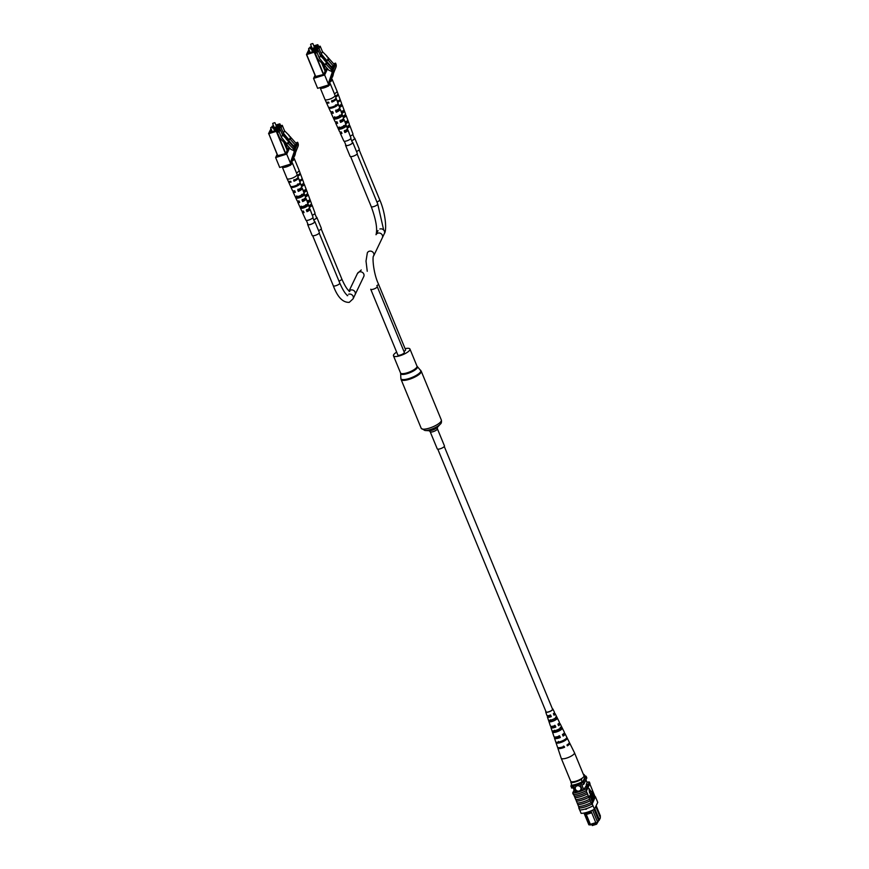 <?xml version="1.0" encoding="UTF-8"?>
<svg xmlns="http://www.w3.org/2000/svg" width="869" height="869" viewBox="0 0 869 869"><rect width="100%" height="100%" fill="white"/><g stroke="black" fill="none" stroke-linecap="round" stroke-linejoin="round"><path stroke-width="1.3" d="M437.791 449.164L546.069 711.863A3.509 0.999 -22.4 0 0 549.186 711.646A3.509 0.999 -22.4 0 0 552.51 709.528A3.509 0.999 -22.4 0 0 552.554 709.191L444.276 446.492M444.45 445.895A3.9 1.108 157.6 0 1 440.159 448.806A3.9 1.108 157.6 0 1 437.248 448.871L430.188 431.741A3.9 1.108 157.6 0 0 433.11 431.676A3.9 1.108 157.6 0 0 437.389 428.775L444.45 445.895M405.095 348.665A8.907 2.531 157.6 0 1 409.94 349.023A8.907 2.531 157.6 0 1 400.142 355.671A8.907 2.531 157.6 0 1 393.472 355.812A8.907 2.531 157.6 0 1 396.655 352.141M594.744 808.626L599.393 819.891L600.414 817.751L596.579 824.225L596.112 823.095M596.579 824.225L592.3 825.55L591.789 824.301M580.807 787.596A2.922 2.672 -154.4 0 0 575.506 787.162A2.922 2.672 -154.4 0 0 578.091 791.138A2.922 2.672 -154.4 0 0 580.807 787.596M575.506 787.151A2.922 2.672 -154.4 0 0 578.091 791.127A2.922 2.672 -154.4 0 0 580.774 789.682M591.452 812.222L591.029 811.19L585.38 812.939L585.815 813.981L591.496 812.222L595.895 822.91L597.579 822.096L598.502 820.173L599.175 820.369M591.735 812.808L586.303 814.492L585.793 813.992L590.203 824.681L588.856 824.8L584.011 813.058M592.647 810.136L597.579 822.096L595.895 822.91M595.993 822.986L590.529 824.953L588.856 824.8M594.07 809.419L598.502 820.173L597.318 822.661M583.751 789.617L581.209 783.469M582.523 790.529L579.862 784.077M576.321 792.539L573.638 786.032M575.028 792.343L572.497 786.217M587.118 782.687L585.934 779.819M600.414 817.751L595.776 806.486M600.446 816.11L600.066 816.914L600.446 816.11L596.156 805.682M585.402 776.289A11.503 3.28 157.6 0 1 586.119 776.223L586.825 777.951L583.816 784.229A11.688 3.324 157.6 0 1 581.893 785.12M583.816 784.229L583.11 782.502A11.688 3.324 157.6 0 1 582.219 782.926M573.171 787.835A11.688 3.324 157.6 0 1 571.563 788.031L571.194 785.576M571.476 786.249A11.688 3.324 157.6 0 1 570.846 786.304M586.119 776.223L583.11 782.502M586.303 814.492L590.366 824.333L595.786 822.65M583.599 774.898L583.859 774.355A8.766 2.498 -22.4 0 0 583.371 774.344M570.792 782.654A8.766 2.498 -22.4 0 0 581.48 779.341L582.187 782.991A10.71 3.052 157.6 0 1 571.498 786.315L571.259 781.687M581.763 781.959A10.71 3.052 157.6 0 1 571.074 785.283M583.859 774.355L585.434 776.223L582.187 782.991M581.48 779.341L581.937 778.374M585.652 809.332L586.542 809.061L585.652 809.332L585.912 808.767M579.721 809.984L581.111 813.351A11.688 3.324 157.6 0 0 594.461 809.202L597.742 802.369L595.395 796.667A11.688 3.324 -22.4 0 0 595.015 796.667L590.931 786.575A11.862 3.378 -22.4 0 0 590.855 786.575M590.931 786.575L589.823 783.892M594.461 809.202L592.234 803.934A11.862 3.378 157.6 0 1 578.852 808.083L578.906 808.007A11.688 3.324 -22.4 0 0 592.256 803.858L595.395 796.667M595.015 796.667L591.604 803.782A11.688 3.324 -22.4 0 0 592.115 803.51M591.604 803.782L590.29 800.751A11.862 3.378 157.6 0 1 577.82 804.629L577.244 803.065M578.906 808.007L578.754 807.659A11.688 3.324 157.6 0 0 579.134 807.659L578.678 806.519M592.701 801.49L590.507 796.145L589.682 797.069L589.388 796.362L590.301 795.244L592.799 801.294L592.256 801.62L590.236 796.71M590.04 795.331L591.105 793.104M593.277 800.284L591.072 794.95L590.703 795.732L590.409 795.026L590.877 794.049L593.364 800.088L592.832 800.425L590.811 795.515M594.005 798.763L591.583 793.745L593.527 799.773L591.289 793.049L594.103 798.568L593.56 798.904L591.137 793.886M592.495 794.679L591.756 791.431L592.289 791.105L594.787 797.145L594.309 797.905L593.505 796.558L592.289 791.105M588.921 788.357L589.595 793.125L590.887 791.203L588.921 788.357L590.04 792.984M577.863 804.542A11.688 3.324 -22.4 0 0 590.323 800.675L589.649 799.198A11.862 3.378 157.6 0 1 577.179 803.075L576.44 801.099A11.688 3.324 -22.4 0 0 588.9 797.221L587.444 793.842A11.862 3.378 157.6 0 1 574.974 797.72L574.398 796.167M588.9 797.221L588.867 797.297A11.862 3.378 157.6 0 1 576.397 801.175M589.649 799.198L588.867 797.297M586.162 790.736L586.195 790.66A11.688 3.324 -22.4 0 1 573.736 794.538L573.692 794.614A11.862 3.378 -22.4 0 0 586.162 790.736L586.803 792.289A11.862 3.378 157.6 0 1 574.333 796.167L573.692 794.614M575.006 797.644A11.688 3.324 -22.4 0 0 587.477 793.766L586.803 792.289M576.44 801.099L575.821 799.621M588.226 795.743A11.862 3.378 157.6 0 1 575.756 799.621L574.974 797.72M591.072 802.652A11.862 3.378 157.6 0 1 578.602 806.53L577.82 804.629M578.852 808.083L579.634 809.984A11.862 3.378 -22.4 0 0 593.016 805.824L593.038 805.759M592.234 803.934L593.016 805.824M586.923 782.198A11.688 3.324 157.6 0 1 589.345 781.991L589.986 783.545L586.705 790.388L586.064 788.835A11.688 3.324 157.6 0 1 572.714 792.984L573.355 794.538A11.688 3.324 -22.4 0 0 573.736 794.538M595.537 797.014L596.319 798.915M589.345 781.991L586.064 788.835M572.714 792.984L574.094 790.084M582.393 790.203A11.688 3.324 157.6 0 1 574.898 792.365L574.974 792.213M586.553 785.435L586.206 784.588L587.096 784.316L583.805 789.595M587.086 782.621A11.688 3.324 157.6 0 1 587.151 782.611L586.206 784.588M586.771 808.583L585.88 808.854M594.505 797.72L593.885 798.035M593.494 794.44L594.2 797.036L593.494 794.44M593.581 796.33L593.983 797.101M594.396 796.634L593.245 795.059M590.127 796.927L589.388 796.362M589.834 796.221L590.301 795.244M557.855 747.503A6.452 1.836 -22.4 0 0 557.8 748.035L561.189 758.181A7.18 2.042 -22.4 0 0 561.2 758.213A7.18 2.042 -22.4 0 0 561.656 758.626A7.18 2.042 -22.4 0 0 570.368 756.562A7.18 2.042 -22.4 0 0 574.474 752.75A7.18 2.042 -22.4 0 0 574.452 752.706L569.716 743.125A6.452 1.836 -22.4 0 0 569.304 742.778M561.2 758.213L570.694 781.242A7.18 2.042 -22.4 0 0 571.15 781.644A7.18 2.042 -22.4 0 0 579.004 780.004A7.18 2.042 -22.4 0 0 583.957 775.778L574.474 752.75M554.672 725.322L555.334 726.864A3.693 1.054 -22.4 0 1 552.13 727.06A3.693 1.054 -22.4 0 1 552.488 726.288M563.481 746.069L563.862 746.949A4.475 1.271 -22.4 0 1 560.005 747.612M559.082 735.695L559.734 737.238A4.095 1.162 -22.4 0 1 556.008 737.509A4.095 1.162 -22.4 0 1 556.149 736.966M550.262 714.948L550.924 716.49A3.28 0.934 -22.4 0 1 548.263 716.599A3.28 0.934 -22.4 0 1 548.904 715.621L548.85 715.6M565.545 739.03A4.269 1.217 157.6 0 1 563.112 740.996A4.269 1.217 157.6 0 1 558.778 742.322L558.452 741.431M560.255 727.255L560.939 728.754A3.867 1.097 157.6 0 1 558.713 730.623A3.867 1.097 157.6 0 1 554.911 731.828L554.335 730.264M555.617 717.142L556.301 718.652A3.454 0.988 157.6 0 1 554.324 720.26A3.454 0.988 157.6 0 1 551.055 721.313L550.49 719.749M551.554 726.375A4.975 1.412 -22.4 0 0 550.935 727.527A4.975 1.412 -22.4 0 0 555.823 727.071L555.334 726.864M555.823 727.071L555.15 725.517A4.866 1.38 157.6 0 1 550.403 725.952L547.394 716.936A4.215 1.195 -22.4 0 0 551.294 716.643L550.924 716.49M557.8 748.035A6.452 1.836 -22.4 0 0 564.589 747.264L563.862 746.949M564.589 747.264L564.209 746.373A6.387 1.814 157.6 0 1 557.496 747.134L555.986 742.626A6.061 1.727 157.6 0 1 555.975 742.593A6.061 1.727 157.6 0 0 555.997 742.658L555.693 741.757A5.996 1.705 -22.4 0 0 555.693 741.757L554.476 738.118A5.735 1.629 -22.4 0 0 560.353 737.499L559.734 737.238M554.965 737.021A5.735 1.629 -22.4 0 0 554.476 738.118M560.353 737.499L559.679 735.945A5.627 1.597 157.6 0 1 553.955 736.543L550.935 727.527M548.23 715.698A4.215 1.195 -22.4 0 0 547.394 716.936M551.294 716.643L550.609 715.089A4.106 1.173 157.6 0 1 546.862 715.361L545.732 711.983A3.856 1.097 157.6 0 1 545.895 711.439M552.38 708.767A3.856 1.097 157.6 0 1 552.869 709.039A3.856 1.097 157.6 0 1 550.674 711.114A3.856 1.097 157.6 0 1 545.732 711.983M548.882 721.346L548.35 719.76M552.434 732.002L551.902 730.416M563.742 741.268A6.061 1.727 157.6 0 1 557.148 743.147L556.844 742.245A5.996 1.705 -22.4 0 0 563.362 740.377A5.996 1.705 -22.4 0 0 566.784 737.194L567.207 738.042A6.061 1.727 157.6 0 1 563.742 741.268M559.223 730.84A5.301 1.51 157.6 0 1 553.586 732.502L553.053 730.916A5.181 1.477 -22.4 0 0 558.55 729.297A5.181 1.477 -22.4 0 0 561.537 726.603L562.276 728.081A5.301 1.51 157.6 0 1 559.223 730.84M554.704 720.423A4.541 1.293 157.6 0 1 550.034 721.835L549.501 720.249A4.421 1.26 -22.4 0 0 554.031 718.869A4.421 1.26 -22.4 0 0 556.594 716.653L557.333 718.131A4.541 1.293 157.6 0 1 554.704 720.423M552.869 709.039L554.444 712.232A4.106 1.173 157.6 0 1 553.379 713.688L554.064 715.241A4.215 1.195 -22.4 0 0 555.182 713.721L559.397 722.248A4.866 1.38 157.6 0 1 557.92 724.116L558.593 725.669A4.975 1.412 -22.4 0 0 560.136 723.736L564.35 732.263A5.627 1.597 157.6 0 1 562.449 734.544L563.123 736.097A5.735 1.629 -22.4 0 0 565.078 733.751L569.293 742.267A6.387 1.814 157.6 0 1 566.979 744.961L567.359 745.852A6.452 1.836 -22.4 0 0 569.716 743.125M565.078 733.751A5.735 1.629 -22.4 0 0 563.97 733.317M560.136 723.736A4.975 1.412 -22.4 0 0 558.876 723.356M555.182 713.721A4.215 1.195 -22.4 0 0 553.716 713.438M567.077 745.211A4.475 1.271 -22.4 0 0 567.848 744.375M562.884 735.543A4.095 1.162 -22.4 0 0 563.579 734.392A4.095 1.162 -22.4 0 0 563.079 734.099M558.398 725.224A3.693 1.054 -22.4 0 0 558.952 724.246A3.693 1.054 -22.4 0 0 558.159 723.953M553.911 714.894A3.28 0.934 -22.4 0 0 554.324 714.09A3.28 0.934 -22.4 0 0 553.444 713.84M565.991 738.661L567.207 738.042M557.148 743.147L558.778 742.322M560.939 728.754L562.276 728.081M553.586 732.502L554.911 731.828M556.301 718.652L557.333 718.131M550.034 721.835L551.055 721.313M400.479 354.986A3.509 0.999 -22.4 0 0 404.335 352.358L377.222 286.574A3.509 0.999 -22.4 0 1 373.355 289.192A3.509 0.999 -22.4 0 0 377.222 286.574L404.335 352.358A3.509 0.999 -22.4 0 1 400.479 354.986A3.509 0.999 -22.4 0 1 397.85 355.03A3.509 0.999 -22.4 0 0 400.479 354.986M379.894 228.992A3.509 3.204 25.6 0 1 384.337 233.609L373.67 255.877A3.509 3.204 25.6 0 0 369.227 251.26A3.509 3.204 25.6 0 0 367.337 252.846L366.012 261.08L367.25 271.28L366.012 261.08L367.337 252.846A3.509 3.204 25.6 0 1 372.986 252.271A3.509 3.204 25.6 0 1 373.67 255.877C372.214 255.855 373.105 272.605 378.449 284.011A3.509 0.999 -22.4 0 1 376.831 285.662A3.509 0.999 -22.4 0 0 378.449 284.011L405.562 349.794A3.509 0.999 -22.4 0 1 403.955 351.445A3.509 0.999 -22.4 0 0 405.562 349.794L378.449 284.011C373.105 272.605 372.214 255.855 373.67 255.877L382.338 237.78A3.509 3.204 25.6 0 0 377.896 233.153A3.509 3.204 25.6 0 0 376.016 234.749C377.613 229.047 376.016 219.672 371.237 206.616A3.509 0.999 -22.4 0 0 373.866 206.561A3.509 0.999 -22.4 0 0 377.722 203.943L357.116 153.943M312.579 43.602L310.765 44.167L312.579 43.602M312.59 43.537L310.765 44.167M326.863 56.604L328.46 57.832L326.983 60.917L321.324 54.008L319.064 48.523L320.194 46.176L322.453 51.662L321.324 54.008M320.194 46.176L318.402 46.73L317.283 49.088L319.064 48.523M317.837 50.445L317.283 49.088M331.925 78.807L330.057 82.088M327.157 56.376L322.453 51.662M325.864 59.092L324.963 60.026L326.255 61.482L326.983 60.917M326.136 61.341L319.901 54.454M332.968 66.891L330.904 66.131L326.548 61.254M324.963 60.026L325.69 59.461M329.047 58.636L328.265 60.265L327.363 60.167L328.145 58.538L329.047 58.636L334.163 64.382M328.265 60.265L333.381 66.011M331.784 79.177A5.442 1.553 157.6 0 1 332.251 79.535L337.042 91.158A5.442 1.553 157.6 0 1 337.042 91.169A5.442 1.553 157.6 0 1 336.987 91.68A5.442 1.553 157.6 0 1 334.413 93.787M332.251 79.535A5.442 1.553 157.6 0 1 332.197 80.057A5.442 1.553 157.6 0 1 330.654 81.545M344.374 110.895L343.798 109.342M348.241 121.312L347.665 119.759M340.257 99.805L339.92 98.914M350.24 136.151A3.856 1.097 -22.4 0 0 352.89 134.239A3.856 1.097 -22.4 0 0 352.933 133.869L349.957 125.864A4.16 1.184 -22.4 0 0 348.567 125.538M337.042 91.169L337.954 93.613A5.355 1.521 157.6 0 1 337.889 94.124A5.355 1.521 157.6 0 1 335.369 96.198M335.695 97.078A5.323 1.51 -22.4 0 0 338.226 95.003A5.323 1.51 -22.4 0 0 338.28 94.504A5.323 1.51 -22.4 0 0 337.878 94.156M338.28 94.504L341.593 103.4A4.986 1.423 157.6 0 1 341.539 103.867A4.986 1.423 157.6 0 1 338.986 105.909M339.562 107.463A4.932 1.401 -22.4 0 0 342.114 105.421A4.932 1.401 -22.4 0 0 342.18 104.953A4.932 1.401 -22.4 0 0 341.006 104.541M342.18 104.953L345.482 113.85A4.606 1.314 157.6 0 1 345.427 114.284A4.606 1.314 157.6 0 1 342.842 116.294M343.418 117.836A4.541 1.293 -22.4 0 0 346.014 115.838A4.541 1.293 -22.4 0 0 346.068 115.414A4.541 1.293 -22.4 0 0 344.808 115.034M346.068 115.414L349.371 124.31A4.215 1.195 157.6 0 1 349.327 124.701A4.215 1.195 157.6 0 1 346.709 126.668M347.285 128.21A4.16 1.184 -22.4 0 0 349.903 126.255A4.16 1.184 -22.4 0 0 349.957 125.864M341.778 113.426A4.714 1.336 157.6 0 0 343.798 112.09L343.222 110.537A4.769 1.358 -22.4 0 1 341.202 111.873M345.634 123.8A4.323 1.227 157.6 0 0 347.665 122.507L347.089 120.954A4.378 1.249 -22.4 0 1 345.069 122.247M337.672 102.379A5.116 1.456 157.6 0 0 339.681 101L339.355 100.109A5.16 1.466 -22.4 0 1 337.346 101.499M339.681 101L337.9 101.554L337.552 100.674M343.798 112.09L342.19 112.59L341.593 111.047M342.19 112.59A3.118 0.891 157.6 0 1 341.615 112.97M347.665 122.507L346.22 122.963L345.623 121.421M346.22 122.963A2.911 0.826 157.6 0 1 345.493 123.409M335.488 96.513A3.433 0.978 -22.4 0 0 336.531 95.471M346.525 126.309L347.166 127.83A2.824 0.804 -22.4 0 0 348.719 126.363A2.824 0.804 -22.4 0 0 347.98 126.124L347.926 125.994M343.266 117.413A3.031 0.858 -22.4 0 0 344.656 115.979A3.031 0.858 -22.4 0 0 343.842 115.729M339.377 106.963A3.237 0.923 -22.4 0 0 340.605 105.594A3.237 0.923 -22.4 0 0 339.985 105.323M310.581 47.773L308.767 48.338L310.581 47.773M310.591 47.697L308.767 48.338M324.876 60.776L326.462 62.003L324.984 65.077L319.336 58.169L317.076 52.694L318.195 50.337L320.455 55.822L319.336 58.169M318.195 50.337L316.414 50.891L315.284 53.248L317.076 52.694M324.148 65.512L317.543 58.734L315.284 53.248M329.796 82.642L328.232 86.194L320.672 88.54L320.096 87.552M325.169 60.548L320.455 55.822M323.865 63.263L322.964 64.187L324.267 65.642L324.984 65.077M332.24 71.606L328.906 70.291L324.561 65.414M322.964 64.187L323.692 63.622M325.332 64.349L326.147 62.698L327.048 62.807L332.175 68.553M327.048 62.807L326.266 64.436L331.915 70.346M326.266 64.436L325.375 64.328M341.017 131.99A4.16 1.184 -22.4 0 0 340.311 132.783A4.16 1.184 -22.4 0 0 340.268 133.196L343.798 140.974A3.856 1.097 -22.4 0 0 347.252 140.713A3.856 1.097 -22.4 0 0 350.891 138.399A3.856 1.097 -22.4 0 0 350.935 138.03L347.958 130.024A4.16 1.184 -22.4 0 1 347.915 130.415A4.16 1.184 -22.4 0 1 344.906 132.544L344.265 131.034A4.215 1.195 157.6 0 0 347.328 128.873A4.215 1.195 157.6 0 0 347.383 128.471L344.07 119.574A4.541 1.293 -22.4 0 1 344.015 119.998A4.541 1.293 -22.4 0 1 340.583 122.388L339.942 120.878A4.606 1.314 157.6 0 0 343.44 118.456A4.606 1.314 157.6 0 0 343.494 118.021L340.181 109.125A4.932 1.401 -22.4 0 1 340.127 109.592A4.932 1.401 -22.4 0 1 336.27 112.231L335.619 110.721A4.986 1.423 157.6 0 0 339.54 108.038A4.986 1.423 157.6 0 0 339.605 107.56L336.292 98.664A5.323 1.51 -22.4 0 1 336.227 99.175A5.323 1.51 -22.4 0 1 331.947 102.075L331.578 101.217A5.355 1.521 157.6 0 0 335.901 98.284A5.355 1.521 157.6 0 0 335.955 97.773L335.054 95.329A5.442 1.553 157.6 0 1 335.054 95.329A5.442 1.553 157.6 0 1 334.989 95.851A5.442 1.553 157.6 0 1 329.851 99.109A5.442 1.553 157.6 0 1 324.984 99.479A5.442 1.553 157.6 0 1 324.973 99.468L320.183 87.845A5.442 1.553 157.6 0 1 320.161 87.747M329.786 83.348A5.442 1.553 157.6 0 1 330.253 83.696A5.442 1.553 157.6 0 1 330.198 84.228A5.442 1.553 157.6 0 1 328.656 85.705M337.129 122.084A3.031 0.858 -22.4 0 0 337.063 122.453A3.031 0.858 -22.4 0 0 337.368 122.659M332.74 111.764A3.237 0.923 -22.4 0 0 332.631 112.22A3.237 0.923 -22.4 0 0 333.033 112.459M345.677 126.678L344.222 127.124A2.911 0.826 157.6 0 1 341.789 128.275A2.911 0.826 157.6 0 1 339.812 128.493L338.356 128.949A4.323 1.227 157.6 0 0 341.55 128.797A4.323 1.227 157.6 0 0 345.677 126.678L345.102 125.125A4.378 1.249 -22.4 0 1 340.898 127.287A4.378 1.249 -22.4 0 1 337.672 127.428L338.356 128.949M339.149 126.972L339.812 128.493M341.81 116.25L340.192 116.75A3.118 0.891 157.6 0 1 337.509 118.043A3.118 0.891 157.6 0 1 335.336 118.26L333.729 118.76A4.714 1.336 157.6 0 0 337.226 118.629A4.714 1.336 157.6 0 0 341.81 116.25L341.235 114.697A4.769 1.358 -22.4 0 1 336.585 117.119A4.769 1.358 -22.4 0 1 333.044 117.239L333.729 118.76M334.674 116.739L335.336 118.26M337.683 105.16L335.901 105.714A3.335 0.945 157.6 0 1 332.946 107.159A3.335 0.945 157.6 0 1 330.589 107.365L328.808 107.919A5.116 1.456 157.6 0 0 332.642 107.821A5.116 1.456 157.6 0 0 337.683 105.16L337.357 104.28A5.16 1.466 -22.4 0 1 332.273 106.952A5.16 1.466 -22.4 0 1 328.417 107.05L328.808 107.919M342.375 115.056L341.799 113.502M346.242 125.484L345.666 123.93M338.258 103.965L337.932 103.085M336.292 121.877A4.541 1.293 -22.4 0 0 335.706 122.583A4.541 1.293 -22.4 0 0 335.662 123.04A4.541 1.293 -22.4 0 0 337.65 123.3L336.998 121.79A4.606 1.314 157.6 0 1 334.978 121.519L331.056 112.883A4.932 1.401 -22.4 0 0 333.327 113.155L332.686 111.634A4.986 1.423 157.6 0 1 330.372 111.362L326.451 102.727A5.323 1.51 -22.4 0 0 329.003 102.987L328.634 102.129A5.355 1.521 157.6 0 1 326.06 101.858L324.984 99.479M331.589 111.764A4.932 1.401 -22.4 0 0 331.111 112.383A4.932 1.401 -22.4 0 0 331.056 112.883M326.505 102.184A5.323 1.51 -22.4 0 0 326.505 102.194A5.323 1.51 -22.4 0 0 326.451 102.727M340.181 109.125A4.932 1.401 -22.4 0 0 339.019 108.701M344.07 119.574A4.541 1.293 -22.4 0 0 342.81 119.194M347.958 130.024A4.16 1.184 -22.4 0 0 346.579 129.698M340.268 133.196A4.16 1.184 -22.4 0 0 341.973 133.457L341.321 131.947A4.215 1.195 157.6 0 1 339.583 131.686L335.662 123.04M335.901 105.714L335.564 104.834M340.192 116.75L339.594 115.208M344.222 127.124L343.624 125.581M331.936 100.467L332.306 101.336A3.433 0.978 -22.4 0 0 334.532 99.642M344.537 130.469L345.178 131.99A2.824 0.804 -22.4 0 0 346.731 130.524A2.824 0.804 -22.4 0 0 345.992 130.296L345.927 130.154M340.246 120.259L340.887 121.779A3.031 0.858 -22.4 0 0 342.668 120.139A3.031 0.858 -22.4 0 0 341.854 119.889M335.955 110.037L336.596 111.558A3.237 0.923 -22.4 0 0 338.606 109.755A3.237 0.923 -22.4 0 0 337.987 109.494M327.407 86.455A5.442 1.553 157.6 0 1 321.497 88.29M331.947 102.075L332.306 101.336M344.906 132.544L345.178 131.99M340.583 122.388L340.887 121.779M336.27 112.231L336.596 111.558M330.285 81.338L331.415 78.221L330.285 81.338M331.643 69.661L334.619 63.437L335.575 63.144L335.901 63.937A4.953 4.519 25.6 0 1 336.01 67.076L329.503 83.239L328.916 81.805L332.056 72.942A3.91 3.574 -154.4 0 0 331.969 70.465L331.643 69.661L332.588 69.368L332.914 70.161A4.953 4.519 25.6 0 1 333.023 73.3L328.721 84.88L317.641 88.323L313.557 78.406L315.034 75.321M333.359 74.147L332.077 77.558L333.359 74.147M328.721 84.88L324.637 74.962L313.557 78.406M332.49 77.004L333.164 75.103M332.143 72.627L331.676 71.486M327.58 68.814L324.637 74.962M326.896 68.043L325.886 70.15L324.8 70.487M325.082 71.171L323.833 74.441L315.523 76.505M335.575 63.144L332.588 69.368M332.881 75.57L333.164 74.691L332.881 75.57M352.271 142.201A3.737 1.065 157.6 0 1 352.629 142.462A3.737 1.065 157.6 0 1 352.586 142.82A3.737 1.065 157.6 0 1 349.045 145.069A3.737 1.065 157.6 0 1 345.721 145.308A3.737 1.065 157.6 0 1 345.753 144.938A3.737 1.065 157.6 0 1 345.786 144.873M352.227 142.103A3.889 1.108 157.6 0 1 352.76 142.397L357.278 153.368A3.889 1.108 157.6 0 1 357.246 153.737A3.889 1.108 157.6 0 1 353.564 156.083A3.889 1.108 157.6 0 1 350.098 156.322L345.58 145.362A3.889 1.108 157.6 0 1 345.623 144.982A3.889 1.108 157.6 0 1 345.753 144.775M352.76 142.397A3.889 1.108 157.6 0 1 352.727 142.777A3.889 1.108 157.6 0 1 349.045 145.112A3.889 1.108 157.6 0 1 345.58 145.362M354.27 138.041A3.737 1.065 157.6 0 1 354.617 138.29A3.737 1.065 157.6 0 1 354.585 138.66A3.737 1.065 157.6 0 1 351.641 140.669M354.226 137.943A3.889 1.108 157.6 0 1 354.758 138.236L359.277 149.196A3.889 1.108 157.6 0 1 359.234 149.577A3.889 1.108 157.6 0 1 356.529 151.521M354.758 138.236A3.889 1.108 157.6 0 1 354.715 138.616A3.889 1.108 157.6 0 1 351.663 140.713M316.338 217.185A3.737 1.065 157.6 0 1 316.696 217.435A3.737 1.065 157.6 0 1 316.653 217.804A3.737 1.065 157.6 0 1 313.709 219.814M316.305 217.087A3.889 1.108 157.6 0 1 316.827 217.38L321.345 228.341A3.889 1.108 157.6 0 1 321.313 228.721A3.889 1.108 157.6 0 1 318.597 230.665M316.827 217.38A3.889 1.108 157.6 0 1 316.794 217.761A3.889 1.108 157.6 0 1 313.731 219.857M314.35 221.345A3.737 1.065 157.6 0 1 314.697 221.606A3.737 1.065 157.6 0 1 314.665 221.964A3.737 1.065 157.6 0 1 311.113 224.213A3.737 1.065 157.6 0 1 307.789 224.452A3.737 1.065 157.6 0 1 307.832 224.083A3.737 1.065 157.6 0 1 307.865 224.017M314.306 221.247A3.889 1.108 157.6 0 1 314.839 221.541L319.357 232.512A3.889 1.108 157.6 0 1 319.314 232.892A3.889 1.108 157.6 0 1 315.632 235.227A3.889 1.108 157.6 0 1 312.167 235.466L307.648 224.506A3.889 1.108 157.6 0 1 307.691 224.126A3.889 1.108 157.6 0 1 307.822 223.92M314.839 221.541A3.889 1.108 157.6 0 1 314.795 221.921A3.889 1.108 157.6 0 1 311.113 224.256A3.889 1.108 157.6 0 1 307.648 224.506M274.647 122.746L272.833 123.311L274.647 122.746M274.658 122.681L272.833 123.311M288.942 135.749L290.528 136.976L289.062 140.061L283.403 133.153L281.143 127.678L282.262 125.321L284.521 130.806L283.403 133.153M282.262 125.321L280.481 125.875L279.351 128.232L281.143 127.678M279.916 129.59L279.351 128.232M294.004 157.952L292.136 161.232M289.236 135.521L284.521 130.806M287.932 138.236L287.031 139.17L288.334 140.626L289.062 140.061M288.215 140.485L281.969 133.598M295.036 146.035L292.972 145.275L288.627 140.398M287.031 139.17L287.758 138.605M289.399 139.333L290.224 137.682L291.115 137.78L296.242 143.537M291.115 137.78L290.333 139.409L295.46 145.166M290.333 139.409L289.442 139.312M297.437 175.342A5.355 1.521 157.6 0 0 299.968 173.268A5.355 1.521 157.6 0 0 300.022 172.757L299.121 170.313A5.442 1.553 157.6 0 1 299.121 170.313A5.442 1.553 157.6 0 1 299.055 170.824A5.442 1.553 157.6 0 1 296.492 172.942M293.863 158.321A5.442 1.553 157.6 0 1 294.319 158.679A5.442 1.553 157.6 0 1 294.265 159.201A5.442 1.553 157.6 0 1 292.723 160.689M306.442 190.039L305.866 188.486M310.32 200.457L309.744 198.914M302.325 178.949L301.999 178.058M312.308 215.295A3.856 1.097 -22.4 0 0 314.958 213.383A3.856 1.097 -22.4 0 0 315.002 213.014L312.025 205.008A4.16 1.184 -22.4 0 0 310.646 204.682M297.774 176.222A5.323 1.51 -22.4 0 0 300.294 174.148A5.323 1.51 -22.4 0 0 300.359 173.648A5.323 1.51 -22.4 0 0 299.946 173.3M300.359 173.648L303.672 182.544A4.986 1.423 157.6 0 1 303.607 183.011A4.986 1.423 157.6 0 1 301.054 185.054M301.63 186.607A4.932 1.401 -22.4 0 0 304.193 184.565A4.932 1.401 -22.4 0 0 304.248 184.098A4.932 1.401 -22.4 0 0 303.085 183.685M304.248 184.098L307.561 192.994A4.606 1.314 157.6 0 1 307.507 193.429A4.606 1.314 157.6 0 1 304.921 195.438M305.497 196.981A4.541 1.293 -22.4 0 0 308.082 194.982A4.541 1.293 -22.4 0 0 308.137 194.558A4.541 1.293 -22.4 0 0 306.876 194.178M308.137 194.558L311.45 203.455A4.215 1.195 157.6 0 1 311.395 203.846A4.215 1.195 157.6 0 1 308.777 205.812M309.353 207.354A4.16 1.184 -22.4 0 0 311.982 205.399A4.16 1.184 -22.4 0 0 312.025 205.008M303.857 192.57A4.714 1.336 157.6 0 0 305.877 191.234L305.301 189.681A4.769 1.358 -22.4 0 1 303.281 191.017M307.713 202.944A4.323 1.227 157.6 0 0 309.744 201.651L309.168 200.109A4.378 1.249 -22.4 0 1 307.137 201.391M299.74 181.523A5.116 1.456 157.6 0 0 301.749 180.144L301.424 179.253A5.16 1.466 -22.4 0 1 299.414 180.643M301.749 180.144L299.968 180.698L299.631 179.818M305.877 191.234L304.259 191.734L303.661 190.192M304.259 191.734A3.118 0.891 157.6 0 1 303.683 192.114M309.744 201.651L308.289 202.108L307.691 200.565M308.289 202.108A2.911 0.826 157.6 0 1 307.561 202.553M297.556 175.657A3.433 0.978 -22.4 0 0 298.599 174.626M308.604 205.453L309.245 206.974A2.824 0.804 -22.4 0 0 310.798 205.508A2.824 0.804 -22.4 0 0 310.059 205.269L310.005 205.138M305.334 196.557A3.031 0.858 -22.4 0 0 306.735 195.123A3.031 0.858 -22.4 0 0 305.921 194.873M301.445 186.107A3.237 0.923 -22.4 0 0 302.673 184.739A3.237 0.923 -22.4 0 0 302.054 184.478M272.649 126.917L270.846 127.482L272.649 126.917M272.67 126.841L270.846 127.482M286.944 139.92L288.541 141.147L287.063 144.221L281.404 137.324L279.145 131.838L280.274 129.481L282.534 134.967L281.404 137.324M280.274 129.481L278.482 130.035L277.352 132.392L279.145 131.838M286.216 144.656L279.612 137.878L277.352 132.392M292.006 162.123L290.572 165.186L282.751 167.684L282.164 166.707L282.566 167.695M287.237 139.692L282.534 134.967M285.934 142.407L285.032 143.331L286.336 144.786L287.063 144.221M294.309 150.75L290.974 149.435L286.629 144.558M285.032 143.331L285.76 142.766M289.116 141.951L288.334 143.581L287.443 143.472L288.226 141.843L289.116 141.951L294.243 147.697M288.334 143.581L293.994 149.49M291.865 162.492A5.442 1.553 157.6 0 1 292.321 162.84L297.111 174.463A5.442 1.553 157.6 0 1 297.122 174.473A5.442 1.553 157.6 0 1 297.057 174.995A5.442 1.553 157.6 0 1 291.919 178.264A5.442 1.553 157.6 0 1 287.052 178.623A5.442 1.553 157.6 0 1 287.052 178.612L282.262 166.989A5.442 1.553 157.6 0 1 282.229 166.891M292.321 162.84A5.442 1.553 157.6 0 1 292.266 163.372A5.442 1.553 157.6 0 1 290.724 164.849M299.197 201.228A3.031 0.858 -22.4 0 0 299.132 201.597A3.031 0.858 -22.4 0 0 299.447 201.804M294.808 190.908A3.237 0.923 -22.4 0 0 294.7 191.365A3.237 0.923 -22.4 0 0 295.102 191.604M307.745 205.823L306.29 206.268A2.911 0.826 157.6 0 1 303.868 207.43A2.911 0.826 157.6 0 1 301.88 207.648L300.435 208.093A4.323 1.227 157.6 0 0 303.618 207.941A4.323 1.227 157.6 0 0 307.745 205.823L307.17 204.269A4.378 1.249 -22.4 0 1 302.977 206.431A4.378 1.249 -22.4 0 1 299.74 206.572L300.435 208.093M301.217 206.116L301.88 207.648M303.878 195.395L302.271 195.894A3.118 0.891 157.6 0 1 299.577 197.198A3.118 0.891 157.6 0 1 297.415 197.404L295.808 197.904A4.714 1.336 157.6 0 0 299.305 197.774A4.714 1.336 157.6 0 0 303.878 195.395L303.303 193.841A4.769 1.358 -22.4 0 1 298.654 196.264A4.769 1.358 -22.4 0 1 295.112 196.383L295.808 197.904M296.753 195.883L297.415 197.404M299.762 184.304L297.98 184.858A3.335 0.945 157.6 0 1 295.026 186.303A3.335 0.945 157.6 0 1 292.668 186.509L290.887 187.063A5.116 1.456 157.6 0 0 294.71 186.965A5.116 1.456 157.6 0 0 299.762 184.304L299.425 183.424A5.16 1.466 -22.4 0 1 294.341 186.096A5.16 1.466 -22.4 0 1 290.485 186.194L290.887 187.063M304.454 194.2L303.878 192.646M308.321 204.628L307.745 203.074M300.337 183.109L300.001 182.229M303.096 211.134A4.16 1.184 -22.4 0 0 302.379 211.927A4.16 1.184 -22.4 0 0 302.347 212.34L305.877 220.118A3.856 1.097 -22.4 0 0 309.321 219.857A3.856 1.097 -22.4 0 0 312.97 217.543A3.856 1.097 -22.4 0 0 313.014 217.174L310.027 209.168A4.16 1.184 -22.4 0 0 308.647 208.842M298.371 201.021A4.541 1.293 -22.4 0 0 297.785 201.727A4.541 1.293 -22.4 0 0 297.741 202.184A4.541 1.293 -22.4 0 0 299.718 202.455L299.077 200.935A4.606 1.314 157.6 0 1 297.057 200.674L293.135 192.027A4.932 1.401 -22.4 0 0 295.395 192.299L294.754 190.778A4.986 1.423 157.6 0 1 292.451 190.507L288.53 181.871A5.323 1.51 -22.4 0 0 291.082 182.142L290.713 181.273A5.355 1.521 157.6 0 1 288.139 181.002L287.052 178.623M293.668 190.908A4.932 1.401 -22.4 0 0 293.179 191.528A4.932 1.401 -22.4 0 0 293.135 192.027M288.573 181.328A5.323 1.51 -22.4 0 0 288.573 181.339A5.323 1.51 -22.4 0 0 288.53 181.871M297.122 174.473L298.034 176.918A5.355 1.521 157.6 0 1 297.969 177.428A5.355 1.521 157.6 0 1 293.657 180.361L294.015 181.219A5.323 1.51 -22.4 0 0 298.306 178.319A5.323 1.51 -22.4 0 0 298.36 177.808A5.323 1.51 -22.4 0 0 297.948 177.472M298.36 177.808L301.673 186.705A4.986 1.423 157.6 0 1 301.619 187.183A4.986 1.423 157.6 0 1 297.698 189.866L298.339 191.386A4.932 1.401 -22.4 0 0 302.195 188.736A4.932 1.401 -22.4 0 0 302.249 188.269A4.932 1.401 -22.4 0 0 301.087 187.845M302.249 188.269L305.562 197.165A4.606 1.314 157.6 0 1 305.508 197.6A4.606 1.314 157.6 0 1 302.021 200.022L302.662 201.532A4.541 1.293 -22.4 0 0 306.094 199.153A4.541 1.293 -22.4 0 0 306.138 198.719A4.541 1.293 -22.4 0 0 304.878 198.338M306.138 198.719L309.451 207.615A4.215 1.195 157.6 0 1 309.407 208.017A4.215 1.195 157.6 0 1 306.333 210.179L306.985 211.688A4.16 1.184 -22.4 0 0 309.983 209.57A4.16 1.184 -22.4 0 0 310.027 209.168M302.347 212.34A4.16 1.184 -22.4 0 0 304.041 212.601L303.4 211.091A4.215 1.195 157.6 0 1 301.662 210.83L297.741 202.184M297.98 184.858L297.632 183.978M302.271 195.894L301.662 194.352M306.29 206.268L305.692 204.726M294.015 179.611L294.374 180.48A3.433 0.978 -22.4 0 0 296.611 178.786M306.605 209.614L307.246 211.134A2.824 0.804 -22.4 0 0 308.799 209.668A2.824 0.804 -22.4 0 0 308.06 209.44L308.006 209.299M302.314 199.403L302.955 200.924A3.031 0.858 -22.4 0 0 304.737 199.283A3.031 0.858 -22.4 0 0 303.922 199.034M298.024 189.181L298.664 190.702A3.237 0.923 -22.4 0 0 300.674 188.91A3.237 0.923 -22.4 0 0 300.055 188.638M289.475 165.599A5.442 1.553 157.6 0 1 283.566 167.435M294.015 181.219L294.374 180.48M306.985 211.688L307.246 211.134M302.662 201.532L302.955 200.924M298.339 191.386L298.664 190.702M292.353 160.483L293.483 157.365L292.353 160.483M293.711 148.805L296.698 142.581L297.643 142.288L297.969 143.081A4.953 4.519 25.6 0 1 298.078 146.22L291.582 162.384L290.985 160.95L294.124 152.086A3.91 3.574 -154.4 0 0 294.037 149.609L293.711 148.805L294.656 148.512L294.993 149.305A4.953 4.519 25.6 0 1 295.091 152.444L290.8 164.024L279.709 167.467L275.625 157.55L277.102 154.465M295.427 153.292L294.156 156.702L295.427 153.292M290.8 164.024L286.705 154.106L275.625 157.55M294.569 156.159L295.243 154.248M294.222 151.771L293.744 150.63M289.659 147.958L286.705 154.106M288.964 147.187L287.965 149.294L286.868 149.631M287.15 150.315L285.901 153.596L277.602 155.649M297.643 142.288L294.656 148.512M292.495 160.07L292.994 158.712M292.94 159.06L292.505 160.081M294.96 154.715L295.243 153.835L294.96 154.715M432.11 430.231A5.138 1.466 157.6 0 1 429.221 430.731L424.941 430.503A9.646 2.748 157.6 0 0 430.361 429.579A9.646 2.748 157.6 0 0 440.246 424.202L437.368 427.374A5.138 1.466 157.6 0 1 432.11 430.231M409.94 349.023L417.001 366.153L421.226 371.193L441.333 419.999A10.884 3.096 157.6 0 1 429.362 428.124A10.884 3.096 157.6 0 1 421.204 428.298L424.941 430.503M421.226 371.193A10.884 3.096 157.6 0 1 409.245 379.329A10.884 3.096 157.6 0 1 401.087 379.492L421.204 428.298M420.629 370.259A10.754 3.063 157.6 0 1 408.973 378.558A10.754 3.063 157.6 0 1 400.859 378.406L401.087 379.492M417.272 366.588A9.048 2.574 157.6 0 1 407.474 373.572A9.048 2.574 157.6 0 1 400.642 373.442L400.859 378.406M417.001 366.153A8.907 2.531 157.6 0 1 407.203 372.801A8.907 2.531 157.6 0 1 400.533 372.942L400.642 373.442M363.861 276.375L363.763 276.548A3.509 3.204 -154.4 0 0 359.321 271.932A3.509 3.204 -154.4 0 1 363.763 276.548L355.084 294.656A3.509 3.204 -154.4 0 0 349.142 291.028M338.997 281.154A3.509 0.999 -22.4 0 0 341.789 278.927L321.182 228.927M359.321 271.932A3.509 3.204 -154.4 0 0 357.441 273.518L349.066 290.974L357.441 273.518A3.509 3.204 -154.4 0 1 359.321 271.932M370.737 289.247A3.509 0.999 -22.4 0 0 373.355 289.192A3.509 0.999 -22.4 0 1 370.737 289.247L397.85 355.03L370.737 289.247M310.733 47.697A3.215 0.912 157.6 0 1 311.645 47.089M313.937 46.144A3.215 0.912 157.6 0 1 316.055 46.481A3.215 0.912 157.6 0 1 311.341 48.849M315.968 46.535A2.965 0.847 -22.4 0 0 315.947 46.481A2.965 0.847 -22.4 0 0 314.057 46.437M311.765 47.371A2.965 0.847 -22.4 0 0 310.961 47.925M324.17 59.983L323.518 58.408M318.673 46.644L317.935 44.862L316.49 47.882L317.576 50.532M323.409 64.686L325.69 70.204M325.386 70.302L322.79 63.991M317.283 50.619L316.218 48.045L311.602 49.479M309.223 50.217L308.897 50.956M308.919 49.457L308.723 51.01L309.114 49.924M311.482 49.185L316.164 47.73L317.619 44.71L313.828 45.883L317.663 44.699M309.929 47.339L311.46 46.611L309.744 47.719M310.103 47.045L309.646 47.762M318.684 46.644L317.913 44.819M311.938 50.304A3.215 0.912 157.6 0 1 314.057 50.652A3.215 0.912 157.6 0 1 310.559 52.737A3.215 0.912 157.6 0 1 308.18 52.477A3.215 0.912 157.6 0 1 309.657 51.249M309.777 51.543A2.965 0.847 -22.4 0 0 308.495 52.618A2.965 0.847 -22.4 0 0 308.462 52.911C308.832 53.476 310.646 52.759 313.926 50.76L313.959 50.652A2.965 0.847 -22.4 0 0 313.959 50.652A2.965 0.847 -22.4 0 0 312.058 50.598M325.223 71.54L321.519 62.568L325.223 71.53M316.674 50.815L315.936 49.022L314.491 52.042L323.735 74.473M328.102 85.064L328.504 86.042M328.232 86.194L327.798 85.162M323.431 74.571L314.22 52.205L306.67 54.551L315.882 76.917M320.248 87.508L320.672 88.54M307.93 51.51L309.462 50.782L308.071 51.217L306.475 54.562L315.719 76.961L306.496 54.573L314.176 51.901L315.621 48.87L311.841 50.054M308.104 51.206L306.475 54.562M315.664 48.87L311.83 50.044M336.01 67.076L333.023 73.3M335.901 63.937L332.914 70.161M376.929 202.01A3.509 0.999 -22.4 0 0 379.72 199.783L359.114 149.783M363.763 276.548L353.086 298.817L349.273 302.347C342.831 302.662 337.52 297.122 333.305 285.76A3.509 0.999 -22.4 0 0 335.934 285.705A3.509 0.999 -22.4 0 0 339.79 283.088L319.184 233.098M353.086 298.817A3.509 3.204 -154.4 0 0 348.643 294.2M272.801 126.841A3.215 0.912 157.6 0 1 273.724 126.233M276.005 125.288A3.215 0.912 157.6 0 1 278.123 125.625A3.215 0.912 157.6 0 1 273.409 127.993M278.037 125.679A2.965 0.847 -22.4 0 0 278.026 125.625A2.965 0.847 -22.4 0 0 276.125 125.581M273.844 126.526A2.965 0.847 -22.4 0 0 273.029 127.07M286.238 139.127L285.586 137.552M273.55 128.34L278.243 126.885L279.688 123.854L280.752 125.788L280.003 124.006L278.558 127.026L279.644 129.677M285.488 143.83L287.758 149.349M287.465 149.446L284.858 143.135M279.351 129.774L278.286 127.189L273.67 128.623M271.302 129.362L270.965 130.1M270.987 128.601L270.563 129.557M270.954 128.514L270.552 129.535L271.182 129.068M279.688 123.854L275.907 125.027L279.981 123.963M273.529 125.766L271.812 126.874M274.017 129.448A3.215 0.912 157.6 0 1 276.136 129.796A3.215 0.912 157.6 0 1 272.627 131.882A3.215 0.912 157.6 0 1 270.248 131.621A3.215 0.912 157.6 0 1 271.725 130.393M276.038 129.85A2.965 0.847 -22.4 0 0 276.027 129.796A2.965 0.847 -22.4 0 0 274.137 129.742M271.845 130.687A2.965 0.847 -22.4 0 0 270.563 131.773A2.965 0.847 -22.4 0 0 270.541 132.055A2.965 0.847 -22.4 0 0 270.628 132.175M283.62 141.734L287.302 150.674L283.598 141.712M271.541 129.937L270.14 130.372L268.695 133.391L276.244 131.045L278.015 128.145L278.753 129.948L278.015 128.167L276.559 131.197L285.803 153.617M290.17 164.219L290.572 165.186M290.3 165.338L289.877 164.306M285.51 153.715L276.288 131.349L268.738 133.696L277.95 156.062M282.316 166.652L282.751 167.684M277.798 156.105L268.695 133.391L277.787 156.105M277.993 128.123L273.909 129.199L277.743 128.015M269.998 130.654L268.554 133.707M270.183 130.35L271.53 129.926M298.078 146.22L295.091 152.444M297.969 143.081L294.993 149.305M429.123 430.72L430.188 431.741M441.333 419.999C441.734 422.062 441.365 423.464 440.246 424.202M393.472 355.812L400.533 372.942M437.422 427.298L437.389 428.775M316.62 217.869L314.85 213.568M349.186 291.495L349.794 291.452C347.524 290.148 344.863 285.977 341.789 278.927M361.254 269.987L357.441 273.518L361.254 269.987M383.674 230.013L377.722 203.943M371.237 206.616L350.631 156.616M346.068 145.558L344.298 141.256M378.015 230.578L376.016 234.749M352.553 142.885L350.783 138.584M315.947 46.481L315.925 46.6C312.644 48.588 310.83 49.305 310.461 48.751M312.905 43.635L314.578 47.697M310.613 44.58L312.286 48.642M308.875 49.37L308.473 50.391M324.191 60.004L323.54 58.429M310.906 47.795L312.579 51.858M308.625 48.74L310.298 52.803M320.487 88.551L320.085 87.563M316.685 50.804L315.947 49.001M335.043 95.318L330.253 83.696M384.337 233.609C387.063 230.133 385.456 212.688 379.72 199.783M354.552 138.714L352.781 134.423M314.621 222.029L312.851 217.728M333.305 285.76L312.699 235.771M308.137 224.702L306.366 220.4M347.187 295.656L347.796 295.612C345.536 294.319 342.864 290.137 339.79 283.088M278.026 125.625L277.993 125.744C274.723 127.732 272.899 128.449 272.529 127.895M274.973 122.779L276.646 126.841M272.692 123.724L274.365 127.786M273.529 125.755L272.149 126.19M286.259 139.149L285.608 137.574M299.11 170.302L294.319 158.679M276.027 129.796L276.005 129.905C272.725 131.903 270.9 132.62 270.541 132.055M272.985 126.939L274.658 131.002M270.693 127.884L272.366 131.947"/></g></svg>
